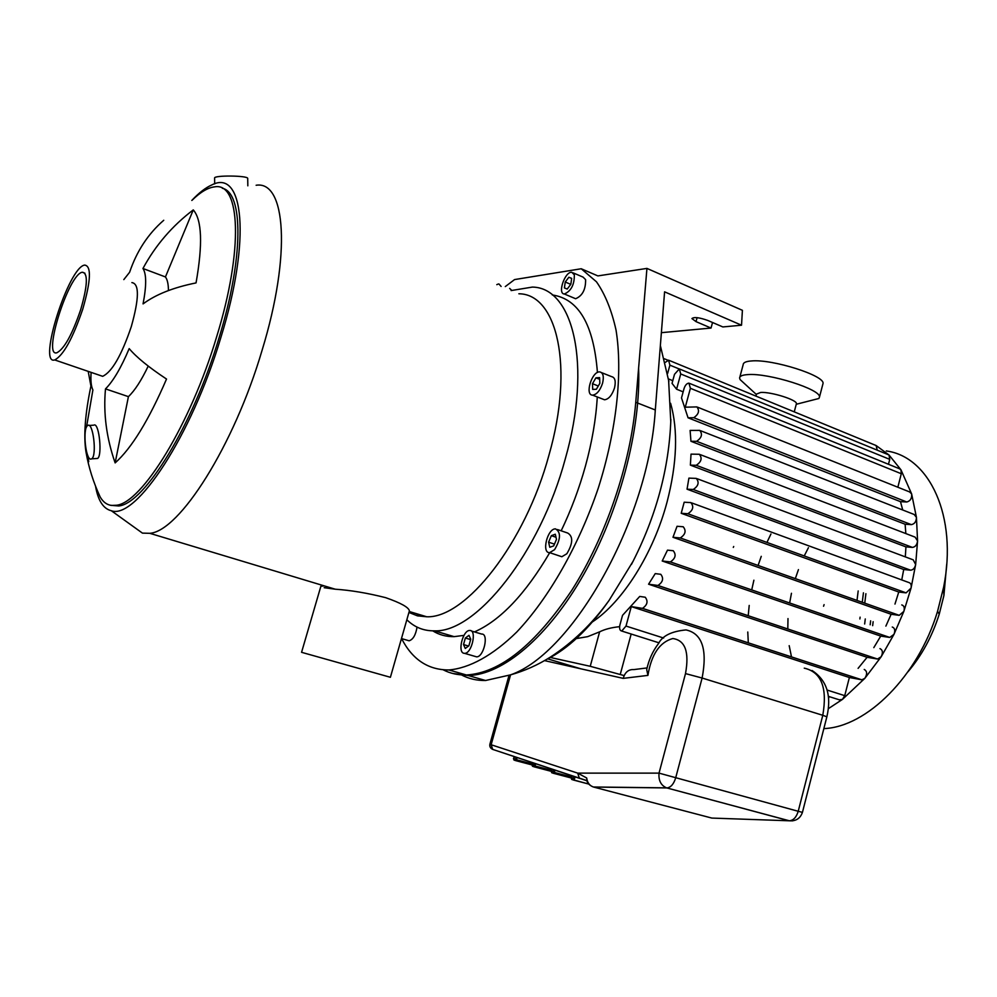 <?xml version="1.0" encoding="UTF-8"?>
<svg xmlns="http://www.w3.org/2000/svg" width="997" height="997" viewBox="0 0 997 997"><rect width="100%" height="100%" fill="white"/><g stroke="black" fill="none" stroke-linecap="round" stroke-linejoin="round"><path stroke-width="1.5" d="M551.353 535.663L555.292 534.23L556.488 539.34L553.709 545.882L549.771 547.278L548.599 542.169L551.353 535.663L555.99 537.233M548.599 542.169L554.457 544.138M592.48 383.708L595.919 377.826L599.608 377.614L599.845 383.334L596.38 389.254L592.692 389.416L592.48 383.708L598.287 386.001M595.919 377.826L599.671 379.309M567.206 289.055L564.414 287.909L565.249 282.014L568.863 277.241L571.667 278.35L570.845 284.27L567.206 289.055M568.863 277.241L571.655 278.425M565.249 282.014L570.77 284.357M554.581 549.646L549.621 552.65C541.284 553.185 547.515 528.273 555.541 528.884C561.074 532.261 560.75 539.178 554.581 549.646M557.423 529.532L567.704 533.046C573.3 536.436 573.001 543.34 566.832 553.759L561.834 556.737L559.928 556.102M602.574 383.197C600.094 390.575 596.767 394.55 592.617 395.148C584.466 395.273 591.969 370.934 599.77 371.918C603.16 372.716 604.095 376.48 602.574 383.197M601.54 372.629L611.647 376.654C615.062 377.464 616.021 381.215 614.513 387.92C612.033 395.261 608.718 399.224 604.531 399.785L602.736 399.087M574.334 274.836C574.446 284.693 571.107 291.087 564.339 293.99C557.186 293.916 565.025 271.184 571.817 272.293L574.334 274.836M573.213 272.891L583.071 277.104L585.613 279.646C585.762 289.491 582.435 295.847 575.618 298.726L574.197 298.128M498.949 283.971L501.117 286.451M496.793 284.656L498.375 283.995M509.641 288.395L511.698 290.351M405.742 623.611L403.311 632.098M417.045 627.101C415.737 634.964 413.094 639.526 409.119 640.797L407.848 640.435M465.362 638.018L468.964 635.338L470.746 639.214L468.889 645.794L465.275 648.461L463.518 644.561L465.362 638.018L470.634 639.6M463.518 644.561L468.54 646.056M463.917 653.272C457.274 652.275 462.907 630.079 469.687 630.478C477.139 629.693 471.868 653.671 464.627 653.347L463.917 653.272M471.282 630.964L481.588 634.055C489.103 633.307 483.881 657.21 476.578 656.849L474.958 656.375M712.531 322.505L711.035 328.05L696.018 321.62L691.93 318.579C693.999 316.822 699.271 317.445 707.758 320.448L722.862 326.941L741.531 325.209L742.404 310.316L646.941 268.405L597.876 275.907L581.226 268.754L514.577 279.571L505.292 286.588M638.603 368.217C641.046 429.146 619.411 511.523 583.744 574.397C548.014 637.32 502.588 674.832 468.278 675.53L452.601 673.436M142.957 268.492C155.395 245.424 172.169 225.895 193.281 209.893C201.942 219.888 202.852 244.228 196.048 282.911C173.453 287.46 155.794 294.451 143.07 303.898C146.559 285.715 146.522 273.913 142.957 268.492L165.44 276.942C167.371 279.521 168.381 284.058 168.456 290.551M193.281 209.893L165.44 276.942M163.745 220.275C148.079 233.896 136.701 251.232 129.61 272.268L123.815 279.609M91.487 385.503L90.926 386.051L88.197 371.37M91.113 372.367C90.54 380.468 91.126 386.338 92.895 389.964L86.515 427.04M87.748 455.38L88.758 461.661L85.929 451.678C83.486 435.577 85.144 413.693 90.926 386.051M115.141 462.907C106.43 437.895 103.214 413.232 105.495 388.892L128.414 396.644L115.141 462.907C131.641 448.176 148.777 420.223 166.524 379.047C148.802 367.307 136.365 357.163 129.186 348.614C121.086 367.793 113.184 381.228 105.495 388.892M148.229 366.073C141.337 380.493 134.732 390.674 128.414 396.644M90.814 459.118L91.674 458.844C97.245 455.779 92.97 420.834 87.611 425.569C82.527 428.261 85.53 459.717 90.814 459.118M94.341 424.921C99.326 423.887 102.355 455.816 97.619 458.421L96.148 458.52M247.717 178.55L247.717 178.426C248.029 175.472 213.171 175.148 214.604 178.127L214.691 183.897M324.224 585.875L320.872 586.261L301.568 652.312L390.4 677.287L409.156 611.647M324.175 587.694L335.241 589.202C350.794 590.261 367.594 593.078 385.665 597.664C400.819 602.948 408.72 607.347 409.381 610.862M191.81 200.434C198.976 192.795 205.669 187.623 211.875 184.919C243.53 168.368 251.443 238.819 220.91 337.372C191.648 435.963 135.841 519.985 111.352 510.751C103.289 508.757 98.03 500.581 95.55 486.224M222.331 188.271C243.405 192.521 243.829 257.6 219.116 337.647C193.032 425.233 144.366 503.809 118.718 505.978L110.455 505.267M256.129 185.255C285.665 180.407 291.535 254.148 262.136 350.109C233.896 446.095 179.323 531.389 149.799 533.308L142.434 533.121L131.716 525.407M518.864 293.779C557.036 293.916 574.384 366.597 549.023 454.906C525.195 543.39 465.599 618.402 426.741 616.782L417.382 615.822L408.932 612.457M511.112 290.576L532.373 287.086C573.163 287.497 592.23 364.665 565.324 458.732C540.075 553.011 476.267 632.597 434.605 630.839C423.762 631.026 414.503 627.325 406.838 619.748M597.278 396.956C596.019 418.877 592.068 441.92 585.438 466.098C579.195 488.518 571.119 510.09 561.174 530.815M549.721 552.687C525.369 594.125 500.282 620.533 474.447 631.911M463.979 635.376L454.121 636.647C446.195 636.771 439.066 634.84 432.735 630.839M418.242 616.021L416.871 613.803M552.288 294.95C578.646 298.813 593.701 324.661 597.427 372.504M581.226 268.754L596.468 281.802C605.129 294.202 611.66 310.316 616.046 330.132C622.838 372.442 616.694 430.168 598.275 488.119C578.734 545.833 548.649 598.362 516.745 632.036C492.78 655.515 469.35 668.239 448.849 669.959C428.124 669.996 412.372 659.54 401.592 638.603M131.891 282.6C139.418 283.721 139.206 298.415 131.28 326.68C121.497 355.443 111.951 371.993 102.654 376.318L99.251 375.146M192.06 200.272C200.372 192.122 207.862 187.66 214.517 186.875C240.289 181.741 243.791 249.1 216.661 336.749C190.539 424.386 141.923 503.049 116.362 505.255L111.514 505.442C106.841 504.818 103.077 502.002 100.186 496.992L97.532 491.072M80.657 309.755C72.22 334.481 64.306 348.813 56.904 352.751C42.123 357.661 68.706 273.726 82.315 272.243C88.185 272.991 87.636 285.503 80.657 309.755M82.714 309.269C72.769 338.432 63.447 355.318 54.735 359.942C37.313 365.662 68.619 266.872 84.67 265.09C91.574 265.95 90.926 280.68 82.714 309.269M670.782 421.905L668.551 379.246M546.294 659.59C567.642 649.172 588.579 629.456 609.067 600.431L633.257 560.975M461.399 674.882C468.69 678.758 476.74 680.639 485.576 680.502L510.589 674.844C572.963 653.284 648.711 519.587 655.303 409.979L664.588 291.834L741.531 325.209M661.372 332.674L711.035 328.05M646.941 268.405L635.75 402.29C630.627 463.792 605.864 536.722 571.879 590.174C535.252 644.76 500.07 673.037 466.347 674.981C457.91 675.168 450.195 673.449 443.204 669.822M550.394 657.484L590.236 666.295L624.122 675.58M580.865 668.813L547.727 658.88M576.328 638.591L587.694 636.647L599.621 631.849C604.705 629.269 611.36 627.537 619.611 626.664M631.275 606.6L626.004 626.066L621.729 631.039C619.785 630.59 619.174 628.571 619.91 624.982L622.527 615.348L639.738 596.43L645.246 597.24C648.299 601.303 647.377 605.005 642.479 608.357L861.857 679.817L849.369 677.511L631.275 606.6L642.479 608.357M879.952 648.623C882.719 649.944 883.13 652.649 881.174 656.761L877.51 659.029L867.103 657.297L858.093 668.364M867.103 657.297L648.573 584.205L655.241 573.611L660.774 574.309C663.902 578.347 662.955 582.074 657.945 585.463L877.51 659.029M892.265 627.026C894.832 628.035 895.406 630.478 893.973 634.354L889.76 637.444L880.725 636.098L873.808 647.639M880.725 636.098L662.207 560.999L667.492 550.145L673.249 550.73C676.44 554.756 675.48 558.482 670.37 561.909L889.76 637.444M901.762 604.93C904.129 605.678 904.815 607.834 903.843 611.398L899.207 615.336L891.131 614.264L885.872 626.116M891.131 614.264L672.975 537.283L677.063 526.279L683.207 526.765C686.434 530.778 685.462 534.492 680.266 537.944L899.207 615.336M691.818 502.962L908.728 582.485C910.847 583.058 911.619 584.915 911.059 588.08L906.086 592.866L898.758 592.019L894.97 604.082M898.758 592.019L681.213 513.293L684.191 502.214L690.859 502.6C694.099 506.601 693.089 510.314 687.855 513.742L681.213 513.293M670.595 403.274C678.234 430.318 677.063 463.231 667.055 502.039C653.434 553.41 622.739 601.889 592.505 621.866M697.227 478.747L913.227 559.853L915.657 564.551C914.835 568.116 913.127 569.985 910.535 570.184L903.718 569.511L901.749 579.93M903.718 569.511L687.045 489.191L688.902 478.124L696.28 478.398C699.458 482.349 698.436 486.038 693.227 489.477L687.045 489.191M700.268 454.632L915.134 537.146L917.564 540.935C917.028 544.861 915.296 547.017 912.392 547.403L905.937 546.879L905.313 556.887M905.937 546.879L690.385 465.138L691.021 454.134L699.333 454.271C702.436 458.171 701.402 461.835 696.23 465.287L690.385 465.138M700.642 430.741L914.137 514.464L916.442 517.356C916.293 521.581 914.585 524.011 911.345 524.634L905.114 524.235L905.849 533.582M905.114 524.235L690.946 441.285L690.111 430.43L699.732 430.392C702.748 434.218 701.714 437.857 696.604 441.31L690.946 441.285M697.763 407.262L909.576 491.92L911.644 493.926C911.981 498.35 910.348 501.03 906.759 501.99L900.503 501.678L902.721 509.99M900.503 501.678L688.055 417.805L681.499 397.928L684.042 388.581C685.201 385.129 686.833 383.322 688.927 383.135L690.398 388.307L685.275 407.2L696.891 406.913C699.807 410.677 698.747 414.266 693.738 417.706L688.055 417.805M683.157 391.858L676.577 389.204L672.04 383.371L674.508 374.311L679.331 368.902L680.727 373.962L676.577 389.204M672.776 380.68L668.513 378.947M864.237 669.448C867.191 671.168 867.39 674.122 864.848 678.334L861.857 679.817M662.207 560.999L670.37 561.909M648.573 584.205L657.945 585.463M672.975 537.283L680.266 537.944M849.369 677.511L844.746 695.657L842.428 699.42L839.312 699.819M906.086 592.866L687.843 513.742L906.086 592.866M689.75 383.471L899.356 468.702L900.952 469.799L911.644 493.926L916.442 517.356L917.564 540.935L915.657 564.551L911.059 588.08L903.843 611.398L893.973 634.354L881.174 656.761L864.848 678.334L842.428 699.42L828.37 708.655M680.116 369.226L889.012 454.993L900.952 469.799L901.288 473.737L897.848 487.234M667.616 373.501L669.897 365.151L668.563 360.179L665.298 362.36M669.311 360.478L876.089 445.522L877.248 450.058M864.312 440.724L876.089 445.522L889.012 454.993L889.735 459.368L888.477 464.278M733.306 547.415L733.705 546.506M829.043 696.567L828.544 698.536M886.271 450.956C929.366 456.551 957.868 516.384 943.636 587.146L937.579 611.261C917.975 676.402 866.655 727.025 823.846 728.608M748.311 642.878L747.775 632.023M748.211 615.747L749.208 605.441M751.713 589.95L753.894 580.204M758.094 565.473L761.259 556.338M766.942 542.418L770.955 533.968M946.701 564.327L943.91 595.521L939.224 614.202C932.22 636.26 921.826 655.428 908.055 671.704M791.518 656.961L789.188 645.67M787.804 629.02L787.991 618.576M789.636 602.998L791.456 593.277M795.332 578.634L798.435 569.611M804.23 555.94L808.43 547.689M824.095 604.631L823.559 606.251M862.305 601.976L863.439 592.816M865.907 593.701L864.785 602.861M858.18 590.947L857.009 600.431M865.271 618.95L864.661 623.997M870.169 624.795L870.643 620.819M873.135 621.692L872.662 625.655M859.875 618.975L860.099 617.155M544.524 660.612L623.212 678.371C624.994 672.19 628.546 669.261 633.88 669.585L647.065 667.928M804.255 668.152C821.391 672.065 827.56 687.78 822.787 715.298L702.112 678.035C707.534 649.483 702.162 633.444 686.011 629.93C671.542 631.288 662.369 635.849 658.481 643.588C652.736 651.128 648.81 659.79 646.704 669.573L647.925 675.393L623.212 678.371M586.959 780.838L586.685 777.984L586.946 780.801L579.332 778.196L577.699 773.124L491.147 744.747L510.564 674.857C524.596 670.919 537.919 664.962 550.593 656.961C572.851 642.479 592.343 623.636 609.067 600.431M593.24 786.957L593.327 786.982C589.563 785.648 587.345 782.645 586.685 777.984L577.699 773.124L659.029 773.124C658.419 780.501 660.924 785.412 666.557 787.854L789.225 820.793L792.727 820.843M755.925 396.121L756.474 394.077L760.723 392.444C771.254 391.734 797.401 399.996 796.404 403.698L796.304 404.109M744.074 383.222L740.11 379.595L739.6 378.013C739.712 376.056 742.478 374.922 747.887 374.598C768.749 372.828 821.665 389.565 819.447 397.167L818.873 398.488L810.611 400.607M739.836 377.153L743.201 364.553C743.338 362.534 746.105 361.325 751.526 360.951C772.451 358.908 825.292 375.695 823.011 383.571L822.787 384.443M697.102 317.657L696.018 321.62M655.303 409.979L635.75 402.29M620.259 674.408L631.176 634.03M599.621 631.849L590.236 666.295M861.607 679.792L642.255 608.332M889.636 637.432L670.246 561.897M877.323 659.005L657.771 585.451M899.132 615.323L680.203 537.931M844.746 695.657L827.074 690.036M663.641 638.043L626.004 626.066M901.288 473.737L690.398 388.307M679.032 368.89L669.897 365.151M889.735 459.368L680.727 373.962M906.759 501.99L693.738 417.706M912.392 547.403L696.23 465.287M911.345 524.634L696.604 441.31M910.535 570.184L693.227 489.477M826.862 716.818L822.787 715.298L798.223 811.284L659.029 773.124L685.5 673.598C689.45 651.938 685.201 640.248 672.763 638.529C659.628 642.218 651.34 654.506 647.925 675.393M579.855 778.458L492.705 749.408C490.387 748.249 489.452 746.541 489.888 744.273L491.147 744.747L492.705 749.408L586.872 780.614C587.495 783.343 589.651 785.462 593.34 786.982L666.557 787.854L789.4 820.793C795.942 821.266 800.279 818.45 802.435 812.368L798.223 811.284C796.404 817.191 793.462 820.369 789.4 820.793L711.833 818.076L593.589 787.057L666.993 787.942C670.869 787.393 673.773 784.041 675.679 777.872L702.112 678.035L685.5 673.598M571.767 779.43L571.256 778.121M573.611 776.289L572.951 778.732L573.574 780.065L574.446 779.168L571.244 778.159L571.904 775.728M573.611 780.078L588.816 784.078L571.642 779.392L571.742 775.666M574.446 779.168L575.095 776.788M571.867 779.492L573.474 780.028M532.585 766.269L531.924 764.986L532.71 762.705M534.292 763.228L533.657 765.571L534.355 766.867L535.077 765.983L532.074 765.035M534.292 766.867L551.154 771.317L532.46 766.232L532.572 762.655M551.428 770.307L535.077 765.983L535.701 763.69M532.672 766.319L534.155 766.818M551.79 772.725L551.279 771.441M553.572 769.634L552.924 772.027L553.534 773.336L554.369 772.451L551.279 771.479L551.927 769.086M553.572 773.336L571.119 777.959L551.665 772.687L551.777 769.036M571.406 776.937L554.369 772.451L555.005 770.108M551.889 772.775L553.435 773.298M515.748 757.059L515.711 760.624L516.496 759.764L513.455 758.792L514.228 756.561M514.091 760.063L513.592 758.854M515.748 760.636L531.949 764.911L513.978 760.026L514.091 756.511M532.224 763.926L516.496 759.764L517.119 757.521M514.19 760.113L515.611 760.586M561.834 556.737L549.621 552.65M604.531 399.785L592.617 395.148M575.618 298.726L564.339 293.99M409.119 640.797L401.467 638.566M476.578 656.849L464.627 653.347M93.556 425.196L89.082 425.47M97.619 458.421L91.674 458.844M247.717 178.426L247.829 185.828M111.352 510.751L142.434 533.121M149.799 533.308L335.241 589.202M409.256 611.51L426.741 616.782M434.605 630.839L454.121 636.647M448.849 669.959L468.278 675.53M100.186 496.992C93.456 482.548 88.745 467.705 86.078 452.476M116.362 505.255L118.718 505.978M82.315 272.243L84.907 273.19M54.735 359.942L102.654 376.318M660.363 345.598L668.887 381.564M631.487 564.364C656.038 516.92 669.161 468.59 670.856 419.363M485.576 680.502L466.347 674.981M664.388 358.783L667.903 360.229M840.321 700.131L828.32 696.342M659.079 642.853L621.729 631.039M943.91 595.521L943.636 587.146M939.224 614.202L937.579 611.261M802.435 812.368L826.874 716.768C831.747 695.594 826.812 680.178 812.057 670.507M489.888 744.248L508.993 675.492M794.248 411.898L796.404 403.698M796.254 404.271L818.873 398.488M756.362 394.476L740.11 379.595M819.447 397.167L823.011 383.571"/></g></svg>
